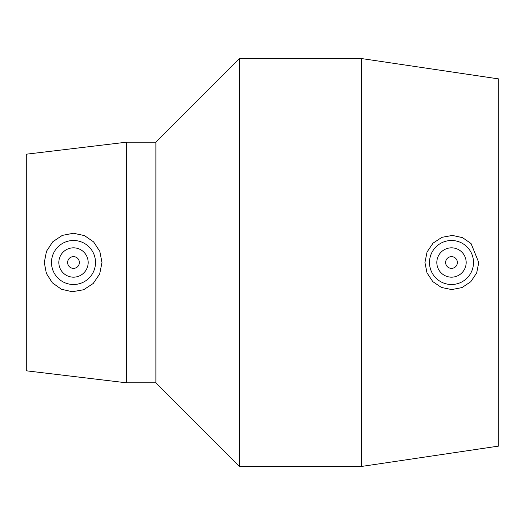 <?xml version="1.0" encoding="UTF-8"?>
<svg xmlns="http://www.w3.org/2000/svg" width="525" height="525" viewBox="0 0 525 525"><rect width="100%" height="100%" fill="white"/><g stroke="black" fill="none" stroke-linecap="round" stroke-linejoin="round"><path stroke-width="0.79" d="M457.367 262.5A5.867 5.867 0 0 1 448.567 267.586A5.867 5.867 0 0 1 448.567 257.414A5.867 5.867 0 0 1 457.367 262.5M79.367 262.5A5.867 5.867 0 0 1 70.567 267.586A5.867 5.867 0 0 1 70.567 257.414A5.867 5.867 0 0 1 79.367 262.5M436.826 262.5A14.674 14.674 0 0 1 458.837 249.795A14.674 14.674 0 0 1 458.837 275.205A14.674 14.674 0 0 1 436.826 262.5M429.489 262.5A22.011 22.011 0 0 1 452.248 240.502A22.011 22.011 0 0 1 473.504 262.999A22.011 22.011 0 0 1 451.251 284.511A22.011 22.011 0 0 1 429.489 262.5M452.419 235.43L462.518 237.641L471.069 243.548L478.761 262.5L476.693 272.908L470.807 281.715L461.967 287.588L451.671 289.577L441.413 287.451L432.797 281.617L426.996 272.869L424.942 262.5L427.068 251.954L433.059 243.121L441.958 237.32L452.419 235.43M88.174 262.5A14.674 14.674 0 0 1 66.163 275.205A14.674 14.674 0 0 1 66.163 249.795A14.674 14.674 0 0 1 88.174 262.5M51.489 262.5A22.011 22.011 0 0 1 73.815 240.489A22.011 22.011 0 0 1 95.504 263.13A22.011 22.011 0 0 1 72.555 284.491A22.011 22.011 0 0 1 51.489 262.5M72.24 291.743L61.438 289.249L52.369 282.817L46.377 273.44L44.284 262.5L46.495 251.272L52.782 241.762L62.304 235.384L73.428 233.251L84.466 235.6L93.634 241.92L99.803 251.344L101.988 262.5L99.684 273.945L93.22 283.487L83.613 289.748L72.24 291.743M126.617 142.177L126.617 382.823L26.25 370.794L26.25 154.206L126.617 142.177L155.892 142.177L155.892 382.823L239.538 466.469L361.403 466.469L361.403 58.531L239.538 58.531L239.538 466.469M361.403 58.531L498.75 78.927L498.75 446.073L361.403 466.469M126.617 382.823L155.892 382.823M155.892 142.177L239.538 58.531"/></g></svg>

